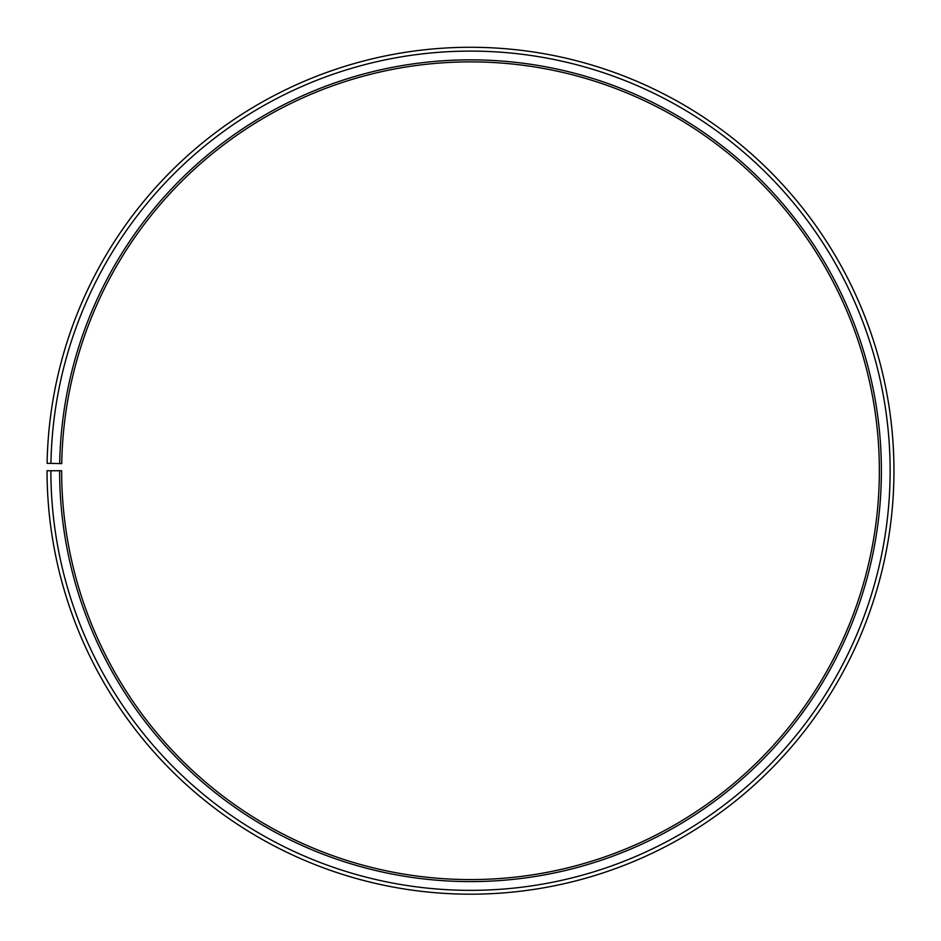 <?xml version="1.0" encoding="UTF-8"?>
<svg xmlns="http://www.w3.org/2000/svg" width="941" height="941" viewBox="0 0 941 941"><rect width="100%" height="100%" fill="white"/><g stroke="black" fill="none" stroke-linecap="round" stroke-linejoin="round"><path stroke-width="1.41" d="M879.353 470.735A408.853 408.853 0 0 0 474.064 61.894A408.853 408.853 0 0 0 61.718 463.595L59.695 463.56A410.876 410.876 0 0 1 474.088 59.871A410.876 410.876 0 0 1 881.376 470.735A410.876 410.876 0 0 1 470.5 881.599A410.876 410.876 0 0 1 59.624 470.735L61.647 470.735A408.853 408.853 0 0 0 470.5 879.576A408.853 408.853 0 0 0 879.353 470.735M50.943 463.407L47.109 463.337A423.45 423.45 0 0 1 474.193 47.297A423.45 423.45 0 0 1 893.95 470.735A423.45 423.45 0 0 1 470.5 894.185A423.45 423.45 0 0 1 47.05 470.735L50.873 470.735A419.627 419.627 0 0 0 470.5 890.351A419.627 419.627 0 0 0 890.127 470.735A419.627 419.627 0 0 0 474.158 51.12A419.627 419.627 0 0 0 50.943 463.407L59.695 463.56M50.873 470.735L59.624 470.735"/></g></svg>
